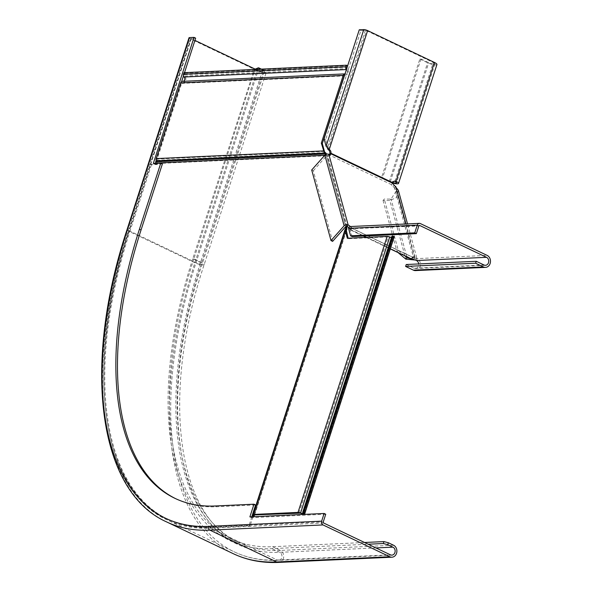 <?xml version="1.0" encoding="UTF-8"?>
<svg xmlns="http://www.w3.org/2000/svg" width="592" height="592" viewBox="0 0 592 592"><rect width="100%" height="100%" fill="white"/><g stroke="black" fill="none" stroke-linecap="round" stroke-linejoin="round"><path stroke-width="0.44" stroke-dasharray="2.96 2.22" d="M183.971 72.683L184.941 73.142L184.445 74.681A1.243 1.043 87.4 0 0 184.741 76.079A3.73 3.123 -92.6 0 1 185.673 80.127A3.73 3.123 -92.6 0 1 182.884 82.599A3.73 3.123 -92.6 0 1 182.632 82.599A1.243 1.043 87.4 0 0 181.633 83.383L157.191 159.063A1.658 1.391 87.4 0 0 157.22 160.328L157.576 161.29A2.901 2.427 -92.6 0 1 157.627 163.51L157.294 164.524L151.411 164.791L150.442 164.332L129.049 230.554L130.018 231.021L151.411 164.791M251.844 516.794L249.084 525.341L210.086 527.132A328.627 164.021 115.5 0 1 167.166 518.969A328.627 164.021 115.5 0 1 129.049 230.554A328.627 164.021 -64.5 0 0 210.086 527.132L211.055 527.598A328.627 164.021 115.5 0 1 168.135 519.428A328.627 164.021 115.5 0 1 130.018 231.021M156.562 163.311L156.325 164.058L150.442 164.332M156.325 164.058L157.294 164.524M346.512 226.233L327.243 155.711L326.266 155.252L345.758 226.566L326.458 155.955A0.829 0.622 -15.3 0 1 327.605 155.703A3.315 1.443 41.6 0 0 329.507 155.792A3.315 1.443 41.6 0 0 329.685 155.193L330.173 154.638M252.984 516.742L250.053 525.807L211.055 527.598M324.719 155.319L326.266 155.252L325.341 154.024M157.627 163.51L327.243 155.711L326.288 153.535L157.576 161.29L156.621 161.779M344.559 75.317A1.243 1.043 -92.6 0 1 345.151 75.132A3.73 3.123 87.4 0 0 345.402 75.132A3.73 3.123 87.4 0 0 348.192 72.661A3.73 3.123 87.4 0 0 347.26 68.613A1.243 1.043 -92.6 0 1 346.927 67.984M184.941 73.142L347.46 65.675M346.468 69.412A2.486 2.079 87.4 0 0 346.586 69.545A2.486 2.079 -92.6 0 1 347.208 72.239A2.486 2.079 -92.6 0 1 345.343 73.889A2.486 2.079 -92.6 0 1 345.18 73.889A2.486 2.079 87.4 0 0 345.018 73.889M345.18 73.889L182.662 81.363A2.486 2.079 87.4 0 0 182.832 81.363A2.486 2.079 87.4 0 0 183.069 81.333M249.084 525.341L250.053 525.807M298.99 512.864L388.13 236.867L389.418 237.148A3.73 0.836 -162.1 0 0 393.917 237.74M393.865 237.503A3.73 0.836 -162.1 0 0 393.266 236.97L394.161 236.593M391.86 236.334A2.486 0.555 -162.1 0 0 392.296 236.844A2.486 0.555 17.9 0 1 392.733 237.362A2.486 0.555 17.9 0 1 391.497 237.451M388.13 236.867L348.296 238.702L348.155 238.199M347.326 238.236L348.296 238.702M189.011 37.777A2.901 0.651 -162.1 0 0 190.187 38.739L256.965 70.566A6.216 1.391 -162.1 0 0 262.915 72.505A6.216 1.391 -162.1 0 0 266.282 72.32A6.216 1.391 -162.1 0 0 263.758 70.256L261.383 69.123M255.048 69.057L258.097 70.515A4.144 0.925 -162.1 0 0 262.064 71.802A4.144 0.925 -162.1 0 0 264.306 71.684A4.144 0.925 -162.1 0 0 262.626 70.307L257.439 67.836M195.656 38.154L190.987 38.413L194.923 40.404M191.127 38.362L128.908 230.614L196.019 262.707A4.144 0.925 -162.1 0 0 199.985 264.002A4.144 0.925 -162.1 0 0 202.227 263.884A4.144 0.925 -162.1 0 0 200.547 262.5L192.77 258.793L254.294 69.449M162.4 163.888L154.926 164.236L155.208 163.377M156.155 160.447L181.603 81.644M183.453 75.931L184.512 72.653M175.809 498.753A306.663 153.062 -64.5 0 0 176.616 499.137A306.663 153.062 -64.5 0 0 216.665 506.759L255.596 504.969M251.778 516.794L251.504 517.652L325.741 514.241M255.426 69.397L253.857 69.671M126.932 229.977A2.901 0.651 -162.1 0 0 128.109 230.939L194.894 262.759A6.216 1.391 -162.1 0 0 200.836 264.698A6.216 1.391 -162.1 0 0 204.203 264.52A6.216 1.391 -162.1 0 0 201.68 262.448L193.902 258.741L254.982 69.619M192.77 258.793A321.167 160.299 -64.5 0 0 230.022 540.659A321.167 160.299 -64.5 0 0 271.965 548.636L368.165 544.218M193.902 258.741A319.095 159.263 -64.5 0 0 230.91 538.787A319.095 159.263 -64.5 0 0 272.586 546.719L364.539 542.494M153.306 163.459L154.926 164.236M249.883 516.883L251.504 517.652M348.651 227.55A3.315 1.443 -138.4 0 1 349.916 229.252L350.782 229.992A3.315 0.74 -162.1 0 0 351.056 229.807A3.315 0.74 -162.1 0 0 349.709 228.704L348.533 228.334M415.532 270.588A6.216 5.202 87.4 0 0 420.394 265.438A6.216 5.202 87.4 0 0 417.108 258.608A3.315 0.74 -162.1 0 0 413.083 257.461L412.469 259.385L411.603 258.645A3.315 1.443 -138.4 0 1 411.773 258.053A3.315 1.443 -138.4 0 1 412.461 257.801L414.755 258.223L413.09 259.459M363.325 236.075L350.442 229.933L351.404 228.068A3.315 0.74 -162.1 0 0 351.678 227.89A3.315 0.74 -162.1 0 0 350.331 226.788L349.709 228.704L352.196 236.585M349.916 228.778L418.847 225.952M406.23 264.513L414.008 268.22A4.144 3.471 87.4 0 0 415.436 268.516A4.144 3.471 87.4 0 0 418.692 263.936M420.364 223.569L349.687 226.558M311.703 169.978L313.323 170.748L332.615 241.358M383.039 200.436L397.069 251.778L398.305 250.379L384.282 199.038L383.039 200.436L389.817 200.481L405.846 259.148M404.832 255.855L398.305 250.379M398.12 252.658L397.069 251.778M392.6 183.194L391.364 184.593A3.315 1.443 41.6 0 0 393.007 186.628L394.472 187.856L396.344 190.839L391.06 199.082L384.282 199.038M313.323 170.748L326.458 155.955M350.257 226.536A3.315 1.443 -138.4 0 1 351.16 227.861L412.839 257.254A3.315 1.443 -138.4 0 1 413.016 256.654A3.315 1.443 -138.4 0 1 413.697 256.41L414.829 256.417L413.586 257.809L394.472 187.856L395.715 186.458M405.964 223.976L414.829 256.417L416.753 257.675L415.295 260.043M398.342 190.298L396.196 197.75L389.817 200.481L391.06 199.082L406.83 256.81M413.083 257.461L411.603 258.645L349.916 229.252L351.404 228.068M394.294 181.226A3.315 2.775 87.4 0 0 393.724 181.182A3.315 2.775 87.4 0 0 391.512 182.706L391.364 184.593L329.685 155.193L329.648 154.593M327.909 148.451L325.681 139.549L360.876 30.577L366.507 30.658L433.285 62.486A4.144 0.925 17.9 0 1 434.965 63.862A4.144 0.925 17.9 0 1 432.722 63.98A4.144 0.925 17.9 0 1 428.756 62.693L420.979 58.985L419.846 59.037L381.433 177.97L389.21 181.677A6.216 1.391 -162.1 0 0 392.54 182.95M392.644 182.654L391.512 182.706L329.833 153.313M420.979 58.985L382.565 177.918L390.343 181.626A4.144 0.925 -162.1 0 0 392.718 182.521M436.94 64.498A6.216 1.391 17.9 0 1 433.573 64.683A6.216 1.391 17.9 0 1 427.624 62.745L419.846 59.037M382.565 177.918L381.433 177.97M365.405 30.37L327.724 147.031L326.103 146.261M325.681 139.549L324.061 138.78M360.876 30.577L359.255 29.807M325.363 152.603L157.22 160.328L156.266 160.817M345.365 229.067L253.043 514.899M346.919 227.735L253.879 515.78M324.438 151.374L157.191 159.063M184.741 76.079L347.26 68.613M182.632 82.599L345.151 75.132M184.445 74.681L346.964 67.214M181.633 83.383L344.152 75.909M345.713 228.586L253.169 515.107M345.225 229.259L252.999 514.818M346.142 230.355L254.22 514.951M346.194 231.013L254.501 514.907M346.157 230.887L254.427 514.907M300.277 513.146L389.418 237.148M304.229 512.62L393.266 236.97M304.11 512.628L393.251 236.63M303.156 512.842L392.296 236.844M264.306 71.684L202.227 263.884C158.108 395.996 175.247 517.793 237.799 544.366A321.167 160.299 -64.5 0 1 200.547 262.5L262.626 70.307M191.32 38.687L129.241 230.887A329.455 164.435 -64.5 0 0 167.455 520.028L234.232 551.848A329.455 164.435 -64.5 0 0 277.263 560.032A4.144 3.471 87.4 0 0 278.699 560.328C262.545 561.068 247.722 558.241 234.232 551.848A329.455 164.435 -64.5 0 1 196.019 262.707L258.097 70.515M190.987 38.413L128.908 230.614C84.123 365.39 100.477 490.635 167.455 520.028A329.455 164.435 -64.5 0 0 210.486 528.212A0.829 0.696 87.4 0 1 210.086 527.132L323.262 521.929M166.567 521.892A331.527 165.471 -64.5 0 1 128.109 230.939L190.187 38.739M233.344 553.72A331.527 165.471 -64.5 0 1 194.894 262.759L256.965 70.566M278.788 562.4A6.216 5.202 87.4 0 0 283.649 557.25A6.216 5.202 87.4 0 0 280.371 550.427A319.095 159.263 -64.5 0 1 238.694 542.494A319.095 159.263 -64.5 0 1 201.68 262.448L263.758 70.256M323.661 523.01L210.486 528.212L277.263 560.032L390.439 554.83M230.022 540.659L237.799 544.366A321.167 160.299 -64.5 0 0 279.75 552.343L271.965 548.636M391.867 555.126L278.699 560.328A4.144 3.471 87.4 0 0 281.933 556.902A4.144 3.471 87.4 0 0 279.75 552.343L375.942 547.926M393.539 545.225L280.371 550.427L272.586 546.719M216.665 506.759L215.044 505.99M350.782 229.992L363.532 236.067M366.256 237.362L390.335 248.84M349.709 228.704L419.18 225.515M416.487 260.532L417.108 258.608L487.142 255.389M414.008 268.22L484.041 265.001M328.841 154.312L327.605 155.703L346.897 226.314M413.697 256.41L412.461 257.801M351.16 227.861L412.839 257.254M328.094 149.591L366.507 30.658M394.871 181.418L433.285 62.486M389.21 181.677L427.624 62.745M390.343 181.626L428.756 62.693M394.25 185.229L393.007 186.628M167.166 518.969L168.135 519.428M182.884 82.599L345.402 75.132M182.832 81.363L345.343 73.889M182.551 82.599L345.069 75.132M345.891 228.209L253.191 515.21M346.239 231.169L254.597 514.899M346.216 229.948L254.146 515.018M303.903 512.709L393.044 236.711M303.592 513.353L392.733 237.362M230.91 538.787L238.694 542.494C177.718 516.986 160.166 396.1 204.203 264.52L266.282 72.32M176.616 499.137L174.995 498.368M351.678 227.89L351.056 229.807M485.47 265.297L415.436 268.516M349.783 228.63L419.454 225.434M414.755 258.223L396.344 190.839M416.753 257.675L407.525 223.902M413.016 256.654L411.773 258.053M351.33 228.068L412.942 257.424M366.048 237.377L390.306 248.929M394.857 181.13L393.724 181.182M434.965 63.862L396.551 182.795M330.743 154.394L329.507 155.792"/><path stroke-width="0.89" d="M325.77 154.46L324.416 153.091L325.363 152.603L326.288 153.535L325.341 154.024L156.621 161.779A1.658 1.391 -92.6 0 1 156.651 163.044L156.562 163.311M182.662 81.363A2.486 2.079 -92.6 0 0 182.491 81.356A2.486 2.079 -92.6 0 0 180.664 82.917L156.214 158.597A2.901 2.427 87.4 0 0 156.266 160.817L156.621 161.779M329.833 153.313L330.965 153.261A3.315 2.775 87.4 0 0 329.226 149.539L328.094 149.591A3.315 2.775 87.4 0 1 329.833 153.313L329.685 155.193L330.921 153.802A3.315 1.443 41.6 0 1 330.743 154.394A3.315 1.443 41.6 0 1 328.841 154.312A2.901 2.176 -15.3 0 0 324.838 155.185L311.703 169.978L330.995 240.589L332.615 241.358L345.758 226.566L345.713 228.586L346.882 228.897L346.194 231.013M254.22 514.951L254.16 515.121A1.658 0.37 -162.1 0 1 254.146 515.018A1.658 0.37 -162.1 0 1 254.427 514.907L300.277 513.146A3.73 0.836 17.9 0 0 304.776 513.738A3.73 0.836 17.9 0 0 304.118 512.968L305.013 512.583L303.141 512.161A2.486 0.555 17.9 0 0 302.719 512.324A2.486 0.555 17.9 0 0 303.156 512.842A2.486 0.555 -162.1 0 1 303.592 513.353A2.486 0.555 -162.1 0 1 300.595 512.961A2.486 0.555 17.9 0 0 298.013 512.398L253.45 514.448A2.901 0.651 -162.1 0 0 252.962 514.64A2.901 0.651 -162.1 0 0 252.999 514.818L253.169 515.107A1.658 0.37 17.9 0 1 253.191 515.21A1.658 0.37 17.9 0 1 252.91 515.321L252.31 515.343L251.844 516.794M346.512 226.233L346.919 227.735L345.95 227.269L345.365 229.067M252.999 514.818L254.338 515.417A2.901 0.651 17.9 0 1 254.375 515.595A2.901 0.651 17.9 0 1 253.879 515.78L253.287 515.81L252.984 516.742M326.703 154.127L326.288 153.535M325.363 152.603L323.461 150.916L156.214 158.597M156.266 160.817L324.416 153.091L321.33 143.101L322.3 143.567L324.438 151.374M346.927 67.984A1.243 1.043 -92.6 0 1 346.964 67.214L347.46 65.675L346.483 65.209L345.987 66.748A2.486 2.079 87.4 0 0 346.468 69.412M183.069 81.333A2.486 2.079 87.4 0 0 184.726 79.572A2.486 2.079 87.4 0 0 184.068 77.012A2.486 2.079 -92.6 0 1 183.468 74.215L183.971 72.683L346.483 65.209M322.3 143.567L344.152 75.909A1.243 1.043 -92.6 0 1 344.559 75.317M182.491 81.356L345.01 73.889A2.486 2.079 87.4 0 0 345.01 73.889A2.486 2.079 87.4 0 0 343.182 75.45L321.33 143.101M345.891 228.209L345.225 229.259L346.394 229.57L346.919 227.735M252.31 515.343L253.287 515.81M346.239 231.169L346.882 228.897M348.155 238.199L346.216 229.948M346.157 230.887L345.188 230.421L253.45 514.448M391.497 237.451A2.486 0.555 17.9 0 1 389.736 236.963A2.486 0.555 -162.1 0 0 387.161 236.408L347.326 238.236L345.032 229.563L252.962 514.64M304.776 513.738L393.917 237.74A3.73 0.836 -162.1 0 0 393.865 237.503M305.013 512.583L394.161 236.593L392.281 236.171A2.486 0.555 -162.1 0 0 391.86 236.334L302.719 512.324M304.044 512.124L393.184 236.127M254.294 69.449L258.571 67.784L255.426 69.397M261.383 69.123L258.571 67.784M189.507 37.585A2.901 0.651 -162.1 0 0 189.011 37.777L126.932 229.977A2.901 0.651 -162.1 0 1 127.428 229.785L189.507 37.585L194.035 37.377L195.656 38.154L184.512 72.653M194.923 40.404L255.048 69.057M155.208 163.377L156.155 160.447M181.603 81.644L183.453 75.931M175.809 498.753A306.663 153.062 -64.5 0 1 141.044 230.007L162.4 163.888L160.78 163.118L153.306 163.459L194.035 37.377M141.044 230.007L139.423 229.23A306.663 153.062 -64.5 0 0 174.995 498.368A306.663 153.062 -64.5 0 0 215.044 505.99L253.975 504.199L255.596 504.969L251.778 516.794M253.975 504.199L249.883 516.883L324.12 513.471L325.741 514.241L323.262 521.929A0.829 0.696 87.4 0 0 323.661 523.01L390.439 554.83A4.144 3.471 87.4 0 0 391.867 555.126A4.144 3.471 87.4 0 0 395.108 551.7A4.144 3.471 87.4 0 0 392.918 547.149L387.738 544.677L388.352 542.753L383.949 541.599L383.327 543.523L387.738 544.677M139.423 229.23L160.78 163.118M324.12 513.471L321.641 521.16A2.901 2.427 87.4 0 0 323.04 524.934L389.817 556.754A6.216 5.202 87.4 0 0 391.963 557.198A6.216 5.202 87.4 0 0 396.825 552.055A6.216 5.202 87.4 0 0 393.539 545.225L388.352 542.753M368.165 544.218L383.327 543.523M364.539 542.494L383.949 541.599M418.692 263.936A4.144 3.471 87.4 0 0 416.487 260.532A3.315 0.74 -162.1 0 0 412.469 259.385L390.306 248.929M350.575 235.816L414.74 232.863L417.227 225.175A2.901 2.427 -92.6 0 1 419.365 223.362L349.687 226.558L348.533 228.334L350.575 235.816L352.196 236.585L416.361 233.64L418.847 225.952A0.829 0.696 -92.6 0 1 419.743 225.493L486.52 257.313A4.144 3.471 -92.6 0 1 488.711 261.864A4.144 3.471 -92.6 0 1 485.47 265.297A4.144 3.471 -92.6 0 1 484.041 265.001L476.257 261.294L475.635 263.218L405.609 266.437L413.386 270.144A6.216 5.202 87.4 0 0 415.532 270.588L485.566 267.369A6.216 5.202 -92.6 0 1 483.42 266.925L475.635 263.218M419.365 223.362A2.901 2.427 -92.6 0 1 420.364 223.569L487.142 255.389A6.216 5.202 -92.6 0 1 490.428 262.219A6.216 5.202 -92.6 0 1 485.566 267.369M405.609 266.437L406.23 264.513L476.257 261.294M414.74 232.863L416.361 233.64M413.09 259.459L407.089 257.749L405.846 259.148L398.12 252.658M406.83 256.81L407.089 257.749L404.832 255.855M330.995 240.589L344.13 225.789A2.901 2.176 -15.3 0 1 348.14 224.916A3.315 1.443 -138.4 0 1 350.257 226.536M415.295 260.043L405.846 259.148M345.758 226.566A0.829 0.622 -15.3 0 1 346.897 226.314A3.315 1.443 -138.4 0 1 348.651 227.55M392.54 182.95A6.216 1.391 -162.1 0 0 398.527 183.431A6.216 1.391 -162.1 0 0 396.004 181.367A3.315 2.775 87.4 0 0 394.857 181.13A3.315 2.775 87.4 0 0 392.644 182.654L392.6 183.194A3.315 1.443 41.6 0 0 394.25 185.229L398.342 190.298L407.525 223.902M392.718 182.521A4.144 0.925 -162.1 0 0 396.551 182.795A4.144 0.925 -162.1 0 0 394.871 181.418A3.315 2.775 87.4 0 0 394.294 181.226M367.639 30.606L329.226 149.539L326.103 146.261L324.061 138.78L359.255 29.807L363.784 29.6A2.901 0.651 17.9 0 1 367.639 30.606L434.417 62.434A6.216 1.391 17.9 0 1 436.94 64.498L398.527 183.431M328.094 149.591L327.102 147.26M392.6 183.194L330.921 153.802L330.965 153.261L392.644 182.654M324.719 155.319L156.651 163.044M253.043 514.899L252.91 515.321M183.468 74.215L345.987 66.748M184.068 77.012L346.424 69.553M180.664 82.917L343.182 75.45M254.501 514.907L254.338 515.417L253.169 515.107M346.394 229.57L346.142 230.355M303.141 512.161L392.281 236.171M300.595 512.961L389.736 236.963M298.013 512.398L387.161 236.408M127.428 229.785A328.627 164.021 -64.5 0 0 208.465 526.362L321.641 521.16M233.344 553.72L166.567 521.892A331.527 165.471 -64.5 0 0 209.864 530.136L276.642 561.956A6.216 5.202 87.4 0 0 278.788 562.4C262.315 563.155 247.167 560.261 233.344 553.72A331.527 165.471 -64.5 0 0 276.642 561.956L389.817 556.754M208.465 526.362A2.901 2.427 87.4 0 0 209.864 530.136L323.04 524.934M375.942 547.926L392.918 547.149M363.532 236.067L366.256 237.362M390.335 248.84L412.469 259.385M416.487 260.532L486.52 257.313M419.18 225.515L419.743 225.493M413.386 270.144L483.42 266.925M348.533 228.334L417.227 225.175M324.838 155.185L344.13 225.789M328.841 154.312L348.14 224.916L346.897 226.314M395.715 186.458L405.964 223.976M394.871 181.418L396.004 181.367L434.417 62.434M326.103 146.261L363.784 29.6M254.597 514.899L254.375 515.595M166.567 521.892C98.028 491.471 82.051 365.308 126.932 229.977M278.788 562.4L391.963 557.198M363.325 236.075L366.048 237.377"/></g></svg>
